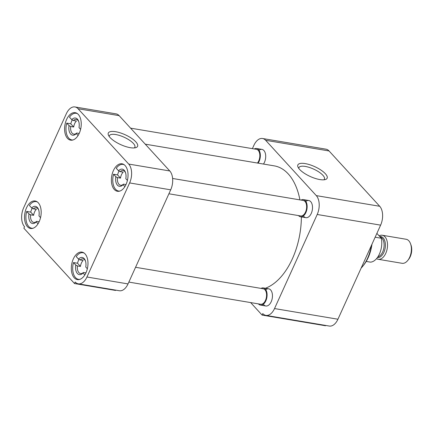 <?xml version="1.0" encoding="UTF-8"?>
<svg xmlns="http://www.w3.org/2000/svg" width="433" height="433" viewBox="0 0 433 433"><rect width="100%" height="100%" fill="white"/><g stroke="black" fill="none" stroke-linecap="round" stroke-linejoin="round"><path stroke-width="0.65" d="M319.803 179.56A16.081 5.412 24.4 0 0 325.372 179.543A16.081 5.412 24.4 0 0 322.975 171.544A16.081 5.412 24.4 0 0 305.189 163.593A16.081 5.412 24.4 0 0 298.023 167.133A16.081 5.412 24.4 0 0 319.803 179.56M323.879 179.809A13.98 4.703 24.4 0 0 324.387 179.197A13.98 4.703 24.4 0 0 319.045 172.085A13.98 4.703 24.4 0 0 305.325 166.434A13.98 4.703 24.4 0 0 298.927 167.647A13.98 4.703 24.4 0 0 298.802 168.437M361.138 268.092A31.208 18.186 -80.5 0 0 362.665 266.36A31.208 18.186 -80.5 0 0 367.59 258.241A31.208 18.186 -80.5 0 0 371.39 245.495M259.048 150.273A8.709 5.077 99.5 0 1 265.104 152.595A8.709 5.077 99.5 0 1 264.46 162.299A8.709 5.077 99.5 0 1 263.475 164.053M305.85 201.388A8.709 5.077 99.5 0 1 311.906 203.716A8.709 5.077 99.5 0 1 311.262 213.415A8.709 5.077 99.5 0 1 309.893 215.683A8.709 5.077 99.5 0 1 303.409 215.894M265.786 289.704A8.709 5.077 99.5 0 1 271.843 292.026A8.709 5.077 99.5 0 1 271.204 301.731A8.709 5.077 99.5 0 1 269.829 303.993A8.709 5.077 99.5 0 1 263.345 304.21M337.94 319.229L274.533 308.561A13.932 8.119 99.5 0 1 265.889 315.386L329.302 326.049A13.932 8.119 -80.5 0 0 337.94 319.229L380.618 225.144A13.932 8.119 -80.5 0 0 379.709 206.281L329.058 150.96A13.932 8.119 -80.5 0 0 325.946 149.169L262.539 138.506A13.932 8.119 99.5 0 1 265.646 140.292L329.058 150.96M325.654 325.437L325.513 325.751L262.106 315.089L262.782 313.595A13.932 8.119 99.5 0 0 265.889 315.386M252.39 148.643L253.895 145.326A13.932 8.119 99.5 0 1 262.539 138.506M379.709 206.281L316.301 195.619L265.646 140.292M316.301 195.619A13.932 8.119 99.5 0 1 317.21 214.481L380.618 225.144M274.533 308.561L317.21 214.481M250.658 302.586L262.106 315.089M362.665 266.36L363.509 265.321A29.536 17.212 -80.5 0 0 371.969 244.217M265.386 288.264A62.693 36.54 -80.5 0 0 292.367 258.81A62.693 36.54 -80.5 0 0 301.379 216.928M299.912 199.884A62.693 36.54 -80.5 0 0 274.273 165.871L145.244 144.162M113.386 170.624A13.932 8.119 -80.5 0 0 117.408 191.278A13.932 8.119 -80.5 0 0 126.046 184.453A13.932 8.119 -80.5 0 0 122.025 163.798A13.932 8.119 -80.5 0 0 113.386 170.624M66.585 119.508A13.932 8.119 -80.5 0 0 70.606 140.157A13.932 8.119 -80.5 0 0 79.244 133.337A13.932 8.119 -80.5 0 0 75.223 112.683A13.932 8.119 -80.5 0 0 66.585 119.508M26.521 207.818A13.932 8.119 -80.5 0 0 30.543 228.472A13.932 8.119 -80.5 0 0 39.187 221.647A13.932 8.119 -80.5 0 0 35.165 200.993A13.932 8.119 -80.5 0 0 26.521 207.818M73.323 258.934A13.932 8.119 -80.5 0 0 77.345 279.588A13.932 8.119 -80.5 0 0 85.988 272.768A13.932 8.119 -80.5 0 0 81.967 252.114A13.932 8.119 -80.5 0 0 73.323 258.934M115.633 131.708A16.081 5.412 24.4 0 0 108.467 135.248A16.081 5.412 24.4 0 0 130.246 147.675A16.081 5.412 24.4 0 0 135.821 147.653A16.081 5.412 24.4 0 0 133.418 139.659A16.081 5.412 24.4 0 0 115.633 131.708M134.322 147.924A13.98 4.703 24.4 0 0 134.836 147.312A13.98 4.703 24.4 0 0 129.489 140.195A13.98 4.703 24.4 0 0 115.768 134.549A13.98 4.703 24.4 0 0 109.37 135.762A13.98 4.703 24.4 0 0 109.246 136.552M78.059 108.737L128.709 164.064A13.932 8.119 99.5 0 1 129.619 182.926L86.941 277.006A13.932 8.119 99.5 0 1 78.297 283.832A13.932 8.119 99.5 0 1 75.19 282.04L74.514 283.534L23.864 228.213L24.54 226.719A13.932 8.119 99.5 0 1 23.626 207.856L66.309 113.771A13.932 8.119 99.5 0 1 74.947 106.951A13.932 8.119 99.5 0 1 78.059 108.737L119.14 115.649L169.79 170.97L128.709 164.064M129.619 182.926L170.699 189.833A13.932 8.119 -80.5 0 0 169.79 170.97M119.14 115.649A13.932 8.119 -80.5 0 0 116.028 113.857L74.947 106.951M74.514 283.534L115.595 290.446L115.735 290.126M78.297 283.832L119.384 290.743A13.932 8.119 -80.5 0 0 128.022 283.918L86.941 277.006M170.699 189.833L128.022 283.918M119.827 191.077A13.499 7.864 99.5 0 1 118.593 191.034A13.499 7.864 99.5 0 1 113.554 174.239L117.57 174.916A13.499 7.864 99.5 0 1 118.718 171.701A13.499 7.864 99.5 0 1 119.037 171.03M117.57 174.916L120.504 178.12A7.453 4.341 99.5 0 1 121.467 174.705A7.453 4.341 99.5 0 1 123.216 172.145L120.201 171.641A7.453 4.341 -80.5 0 1 123.075 170.548A7.453 4.341 -80.5 0 1 125.597 172.854M127.41 180.442L125.814 178.699A8.709 5.077 99.5 0 0 125.429 172.345A8.709 5.077 99.5 0 0 118.561 170.781L116.261 168.269A13.499 7.864 99.5 0 1 123.069 164.416A13.499 7.864 99.5 0 1 124.249 164.784M118.561 170.781L120.201 171.641M124.888 186.623L123.107 184.674A8.709 5.077 99.5 0 1 117.446 185.194A8.709 5.077 99.5 0 1 115.849 176.751L113.554 174.239M115.849 176.751L117.489 177.611L120.504 178.12M123.107 184.674L123.481 184.149L125.992 184.577M123.481 184.149A7.453 4.341 99.5 0 1 120.601 185.243A7.453 4.341 99.5 0 1 117.489 177.611M79.764 279.388A13.499 7.864 99.5 0 1 78.535 279.35A13.499 7.864 99.5 0 1 73.491 262.555L77.512 263.232A13.499 7.864 99.5 0 1 78.654 260.017A13.499 7.864 99.5 0 1 78.979 259.34M77.512 263.232L80.441 266.43A7.453 4.341 99.5 0 1 81.404 263.015A7.453 4.341 99.5 0 1 83.152 260.46L80.143 259.952A7.453 4.341 -80.5 0 1 83.017 258.864A7.453 4.341 -80.5 0 1 85.534 261.164M87.347 268.752L85.756 267.015A8.709 5.077 99.5 0 0 85.366 260.661A8.709 5.077 99.5 0 0 78.503 259.091L76.203 256.58A13.499 7.864 99.5 0 1 83.012 252.731A13.499 7.864 99.5 0 1 84.191 253.094M78.503 259.091L80.143 259.952M84.825 274.933L83.044 272.985A8.709 5.077 99.5 0 1 77.383 273.504A8.709 5.077 99.5 0 1 75.791 265.066L73.491 262.555M75.791 265.066L77.431 265.927L80.441 266.43M83.044 272.985L83.417 272.465L85.934 272.887M83.417 272.465A7.453 4.341 99.5 0 1 80.543 273.559A7.453 4.341 99.5 0 1 77.431 265.927M32.962 228.272A13.499 7.864 99.5 0 1 31.733 228.229A13.499 7.864 99.5 0 1 26.689 211.434L30.711 212.11A13.499 7.864 99.5 0 1 31.858 208.895A13.499 7.864 99.5 0 1 32.177 208.224M30.711 212.11L33.639 215.315A7.453 4.341 99.5 0 1 34.602 211.899A7.453 4.341 99.5 0 1 36.35 209.339L33.341 208.836A7.453 4.341 -80.5 0 1 36.215 207.743A7.453 4.341 -80.5 0 1 38.732 210.048M40.545 217.637L38.954 215.894A8.709 5.077 99.5 0 0 38.564 209.545A8.709 5.077 99.5 0 0 31.701 207.975L29.401 205.464A13.499 7.864 99.5 0 1 36.21 201.61A13.499 7.864 99.5 0 1 37.39 201.978M31.701 207.975L33.341 208.836M38.023 223.818L36.242 221.869A8.709 5.077 99.5 0 1 30.581 222.389A8.709 5.077 99.5 0 1 28.989 213.945L26.689 211.434M28.989 213.945L30.629 214.806L33.639 215.315M36.242 221.869L36.616 221.35L39.132 221.772M36.616 221.35A7.453 4.341 99.5 0 1 33.742 222.438A7.453 4.341 99.5 0 1 30.629 214.806M73.025 139.962A13.499 7.864 99.5 0 1 71.791 139.919A13.499 7.864 99.5 0 1 66.752 123.124L70.768 123.8A13.499 7.864 99.5 0 1 71.916 120.585A13.499 7.864 99.5 0 1 72.235 119.909M70.768 123.8L73.702 127.004A7.453 4.341 99.5 0 1 74.665 123.584A7.453 4.341 99.5 0 1 76.414 121.029L73.399 120.52A7.453 4.341 -80.5 0 1 76.273 119.432A7.453 4.341 -80.5 0 1 78.795 121.733M80.608 129.326L79.012 127.583A8.709 5.077 99.5 0 0 78.627 121.229A8.709 5.077 99.5 0 0 71.759 119.66L69.459 117.148A13.499 7.864 99.5 0 1 76.268 113.3A13.499 7.864 99.5 0 1 77.447 113.663M71.759 119.66L73.399 120.52M78.086 135.502L76.305 133.559A8.709 5.077 99.5 0 1 70.644 134.073A8.709 5.077 99.5 0 1 69.047 125.635L66.752 123.124M69.047 125.635L70.687 126.496L73.702 127.004M76.305 133.559L76.679 133.034L79.19 133.456M76.679 133.034A7.453 4.341 99.5 0 1 73.799 134.127A7.453 4.341 99.5 0 1 70.687 126.496M168.913 193.784L300.648 215.943A7.859 4.579 -80.5 0 0 305.519 212.094A7.859 4.579 -80.5 0 0 303.252 200.447L172.615 178.472M301.097 200.078A8.709 5.077 99.5 0 1 303.392 199.608A8.709 5.077 99.5 0 1 305.904 212.516A8.709 5.077 99.5 0 1 300.507 216.776A8.709 5.077 99.5 0 1 298.489 215.58M128.85 282.094L260.585 304.253A7.859 4.579 -80.5 0 0 265.461 300.405A7.859 4.579 -80.5 0 0 263.194 288.757L135.567 267.291M261.034 288.394A8.709 5.077 99.5 0 1 263.334 287.918A8.709 5.077 99.5 0 1 265.846 300.827A8.709 5.077 99.5 0 1 260.444 305.092A8.709 5.077 99.5 0 1 258.431 303.89M257.462 163.041A7.859 4.579 -80.5 0 0 258.718 160.973A7.859 4.579 -80.5 0 0 256.45 149.325L130.587 128.152M254.295 148.963A8.709 5.077 99.5 0 1 256.59 148.487A8.709 5.077 99.5 0 1 259.102 161.395A8.709 5.077 99.5 0 1 258.117 163.149M366.204 261.429L370.486 262.149A16.438 9.58 -80.5 0 0 379.411 254.03A16.438 9.58 -80.5 0 0 381.327 238.253L375.146 237.214M376.548 258.625A12.189 7.107 -80.5 0 0 378.209 259.286A12.189 7.107 -80.5 0 0 385.776 253.316A12.189 7.107 -80.5 0 0 382.258 235.243A12.189 7.107 -80.5 0 0 379.129 235.855M378.209 259.286L402.078 263.302A12.189 7.107 -80.5 0 0 407.718 260.498A12.189 7.107 -80.5 0 0 409.64 257.332A12.189 7.107 -80.5 0 0 410.533 243.747A12.189 7.107 -80.5 0 0 406.122 239.26L382.258 235.243M407.718 260.498L408.552 259.47A10.533 6.138 -80.5 0 0 410.213 256.731A10.533 6.138 -80.5 0 0 410.987 244.997L410.533 243.747M381.327 238.253L376.878 233.398M377.874 256.85A10.17 5.927 -80.5 0 0 382.664 251.941A10.17 5.927 -80.5 0 0 380.142 236.965M379.725 236.51A10.673 6.224 99.5 0 1 384.959 241.446A10.673 6.224 99.5 0 1 383.871 252.358A10.673 6.224 99.5 0 1 377.354 257.603M118.593 191.034L119.465 191.18M123.069 164.416L123.941 164.562M78.535 279.35L79.401 279.496M83.012 252.731L83.878 252.877M31.733 228.229L32.599 228.375M36.21 201.61L37.076 201.756M71.791 139.919L72.663 140.065M76.268 113.3L77.139 113.446M300.507 216.776L305.866 217.68M303.392 199.608L308.751 200.506M260.444 305.092L265.802 305.996M263.334 287.918L268.693 288.822M256.59 148.487L261.949 149.39"/></g></svg>
